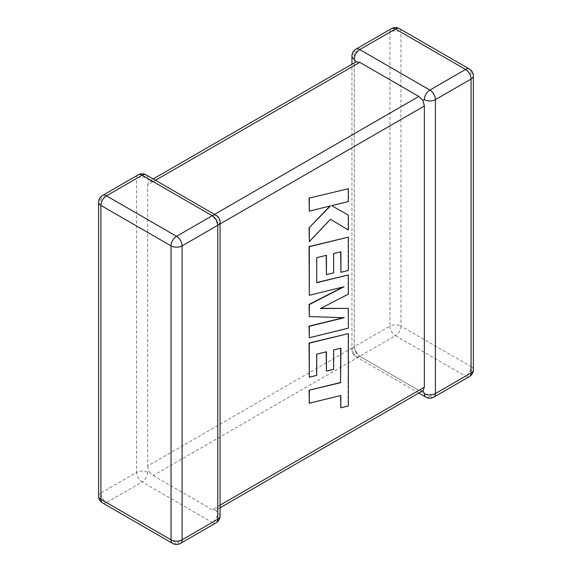 <?xml version="1.0" encoding="UTF-8"?>
<svg xmlns="http://www.w3.org/2000/svg" width="572" height="572" viewBox="0 0 572 572"><rect width="100%" height="100%" fill="white"/><g stroke="black" fill="none" stroke-linecap="round" stroke-linejoin="round"><path stroke-width="0.43" stroke-dasharray="2.86 2.15" d="M351.952 55.963A7.815 4.512 180 0 1 354.24 52.774L389.918 32.175L389.918 326.119L354.24 346.718A7.815 4.512 0 0 0 351.952 349.907A7.815 4.512 0 0 0 354.24 353.096L356.099 352.023L354.24 346.718L354.24 65.537L356.099 61.819M147.655 472.365A7.815 4.512 -60 0 1 142.128 481.939L212.241 522.415L176.562 543.014L106.449 502.538L142.128 481.939A7.815 4.512 60 0 1 136.601 472.365L100.922 492.964L100.922 199.027L136.601 178.428L136.601 472.365A7.815 4.512 0 0 1 147.655 472.365L149.027 471.571L153.174 475.561L395.438 335.685L465.551 376.169L429.872 396.761L359.759 356.284L418.826 390.383L212.241 509.659L215.901 510.181L217.76 506.463L217.76 225.282L215.901 219.977L212.241 215.715L214.529 214.393M422.973 390.633L418.826 390.383M355.855 49.199A7.815 4.512 -120 0 0 354.24 52.774L354.24 346.718L147.655 465.987L147.655 184.806L354.24 65.537M138.224 174.846A7.815 4.512 60 0 0 136.601 178.428A7.815 4.512 180 0 1 147.655 178.428L149.027 181.367L147.655 184.806M153.174 475.561L212.241 509.659M155.462 180.294L153.174 181.617L212.241 215.715M220.048 516.037A7.815 4.512 180 0 0 217.76 512.848L215.901 510.181L220.048 507.786M220.048 222.093A7.815 4.512 0 0 0 217.76 218.904L215.901 219.977M153.174 181.617L149.027 181.367L153.174 178.972M147.655 465.987L149.027 471.571M354.24 346.718A7.815 4.512 -120 0 0 359.759 356.284L356.099 352.023M309.052 403.081L340.562 395.545M340.562 407.693L348.098 405.841L348.098 333.455M309.052 377.098L316.48 375.246L316.48 354.018L326.19 351.816M326.19 370.963L333.404 369.176L333.404 349.828L340.669 348.076M348.348 328.171L348.098 308.251M320.728 308.38L348.098 294.008L348.098 274.81M316.731 282.504L316.48 257.572L326.19 255.369M326.19 274.51L333.404 272.722L333.404 253.375L340.669 251.823M340.669 272.165L348.098 270.313L348.098 237.001M309.052 295.145L343.057 286.987M309.052 316.438L343.5 317.682M309.052 337.609L348.098 328.028M309.052 210.975L330.001 206.02M309.052 241.541L330.251 219.147M348.098 229.894L348.098 215.058M331.453 205.505L348.098 201.408L348.098 188.567M433.776 397.154A7.815 4.512 -120 0 1 429.872 396.761A7.815 4.512 -60 0 1 425.968 397.154M359.759 356.284A7.815 4.512 -60 0 1 355.855 356.671A7.815 4.512 -60 0 1 354.24 353.096M217.76 506.463L220.048 505.147M220.048 223.959L217.76 225.282M469.455 376.555A7.815 4.512 -120 0 1 465.551 376.169A7.815 4.512 -60 0 0 471.078 366.595L400.965 326.119L400.965 32.175L471.078 72.651L471.078 366.595A7.815 4.512 180 0 1 473.366 369.784M180.466 543.4A7.815 4.512 60 0 1 176.562 543.014A7.815 4.512 -60 0 1 172.651 543.4M98.634 496.16A7.815 4.512 180 0 1 100.922 492.964A7.815 4.512 60 0 0 106.449 502.538A7.815 4.512 -60 0 1 102.545 502.924M102.545 195.445A7.815 4.512 60 0 0 100.922 199.027A7.815 4.512 0 0 0 98.634 202.216M216.144 522.801A7.815 4.512 60 0 1 212.241 522.415A7.815 4.512 -60 0 0 217.76 512.848M216.144 215.329A7.815 4.512 -60 0 1 217.76 218.904M146.032 174.846A7.815 4.512 -60 0 1 147.655 178.428M473.366 75.84A7.815 4.512 0 0 0 471.078 72.651A7.815 4.512 -60 0 0 469.455 69.076M400.965 326.119A7.815 4.512 -60 0 1 395.438 335.685A7.815 4.512 -120 0 1 389.918 326.119A7.815 4.512 180 0 1 400.965 326.119M399.349 28.6A7.815 4.512 -60 0 1 400.965 32.175A7.815 4.512 0 0 0 389.918 32.175A7.815 4.512 -120 0 1 391.534 28.6M418.826 393.028L355.855 356.671A7.815 7.815 0 0 1 351.952 349.907L351.952 64.214"/><path stroke-width="0.86" d="M424.345 99.635A7.815 4.512 -60 0 1 429.872 90.061L465.551 69.462L395.438 28.986L359.759 49.585L429.872 90.061A7.815 4.512 -120 0 1 435.399 99.635L435.399 393.572L471.078 372.973L471.078 79.036L435.399 99.635A7.815 4.512 -0 0 1 424.345 99.635L422.973 100.429L424.345 106.013L220.048 223.959M351.952 64.214L351.952 55.963A7.815 4.512 180 0 0 354.24 59.152L356.099 61.819L359.759 62.341L418.826 96.439L422.973 100.429M418.826 393.028L425.968 397.154A7.815 4.512 -60 0 1 424.345 393.572L422.973 390.633L220.048 507.786M220.048 505.147L424.345 387.194L422.973 390.633M424.345 387.194L424.345 106.013M340.669 348.276L340.562 382.504L309.052 390.233L309.302 403.224L340.805 395.488L340.805 407.836L340.562 395.545M340.805 407.836L348.348 405.984L348.348 333.598L309.302 343.171L309.302 377.241L316.731 375.382L316.731 354.161L326.433 351.759L326.433 371.106L333.648 369.319L333.648 349.971L340.912 348.219L340.562 382.504M340.805 382.647L309.052 390.233M309.302 390.376L309.302 403.224M348.348 333.598L309.052 343.036L309.302 377.241M326.19 351.816L326.433 371.106M348.348 308.394L320.449 308.522L348.348 294.151L348.348 274.946L316.731 282.711L316.731 257.715L326.433 255.305L326.433 274.653L333.648 272.865L333.648 253.518L340.912 251.766L340.912 272.308L348.348 270.449L348.348 237.144L309.302 246.711L309.302 295.288L344.065 286.744L309.302 304.561L309.302 316.581L344.23 317.71L309.302 326.29L309.302 337.752L348.348 328.171L348.348 308.394L320.728 308.38M348.348 274.946L316.731 282.504M326.19 255.369L326.433 274.653M340.669 251.823L340.912 272.308M348.348 237.144L309.052 246.568L309.302 295.288M343.057 286.987L309.052 304.418L309.302 316.581M343.5 317.682L309.052 326.147L309.302 337.752M348.348 188.71L309.052 198.155L309.302 211.118L330.502 205.891L309.052 227.82L309.302 241.677L330.502 219.29L348.348 230.037L348.348 215.201L331.696 205.648L348.348 201.551L348.348 188.71L309.052 198.155M309.302 198.298L309.302 211.118M330.001 206.02L309.052 227.82M309.302 227.963L309.302 241.677M330.502 219.29L348.348 230.037M348.348 215.201L331.696 205.648M359.759 62.341L155.462 180.294M214.529 214.393L418.826 96.439M212.241 215.715L142.128 175.239L106.449 195.831L176.562 236.315L212.241 215.715A7.815 4.512 60 0 1 217.76 225.282L182.082 245.881L182.082 539.825L217.76 519.226L217.76 225.282A7.815 4.512 0 0 0 220.048 222.093A7.815 7.815 0 0 0 216.144 215.329A7.815 4.512 -60 0 0 212.241 215.715M100.922 205.405L100.922 499.349L171.035 539.825L171.035 245.881L100.922 205.405A7.815 4.512 -60 0 1 106.449 195.831A7.815 4.512 60 0 0 102.545 195.445A7.815 7.815 0 0 0 98.634 202.216A7.815 4.512 0 0 0 100.922 205.405M171.035 245.881A7.815 4.512 0 0 0 182.082 245.881A7.815 4.512 60 0 0 176.562 236.315A7.815 4.512 -60 0 0 171.035 245.881M180.466 543.4A7.815 4.512 60 0 0 182.082 539.825A7.815 4.512 180 0 1 171.035 539.825A7.815 4.512 -60 0 0 172.651 543.4A7.815 7.815 0 0 0 180.466 543.4L216.144 522.801A7.815 7.815 0 0 0 220.048 516.037A7.815 4.512 180 0 1 217.76 519.226A7.815 4.512 60 0 1 216.144 522.801M100.922 499.349A7.815 4.512 180 0 1 98.634 496.16A7.815 7.815 0 0 0 102.545 502.924A7.815 4.512 -60 0 1 100.922 499.349M102.545 195.445L138.224 174.846A7.815 4.512 60 0 1 142.128 175.239A7.815 4.512 -60 0 1 146.032 174.846L216.144 215.329M473.366 369.784A7.815 4.512 180 0 1 471.078 372.973A7.815 4.512 -120 0 1 469.455 376.555A7.815 7.815 0 0 0 473.366 369.784L473.366 75.84A7.815 7.815 0 0 0 469.455 69.076A7.815 4.512 -60 0 0 465.551 69.462A7.815 4.512 -120 0 1 471.078 79.036A7.815 4.512 0 0 0 473.366 75.84M425.968 397.154A7.815 7.815 0 0 0 433.776 397.154A7.815 4.512 -120 0 0 435.399 393.572A7.815 4.512 180 0 1 424.345 393.572M399.349 28.6A7.815 7.815 0 0 0 391.534 28.6A7.815 4.512 -120 0 1 395.438 28.986A7.815 4.512 -60 0 1 399.349 28.6L469.455 69.076M354.24 59.152A7.815 4.512 -60 0 1 359.759 49.585A7.815 4.512 -120 0 0 355.855 49.199L391.534 28.6M98.634 202.216L98.634 496.16M102.545 502.924L172.651 543.4M220.048 516.037L220.048 222.093M146.032 174.846A7.815 7.815 0 0 0 138.224 174.846M433.776 397.154L469.455 376.555M355.855 49.199A7.815 7.815 0 0 0 351.952 55.963M356.099 61.819L153.174 178.972"/></g></svg>
